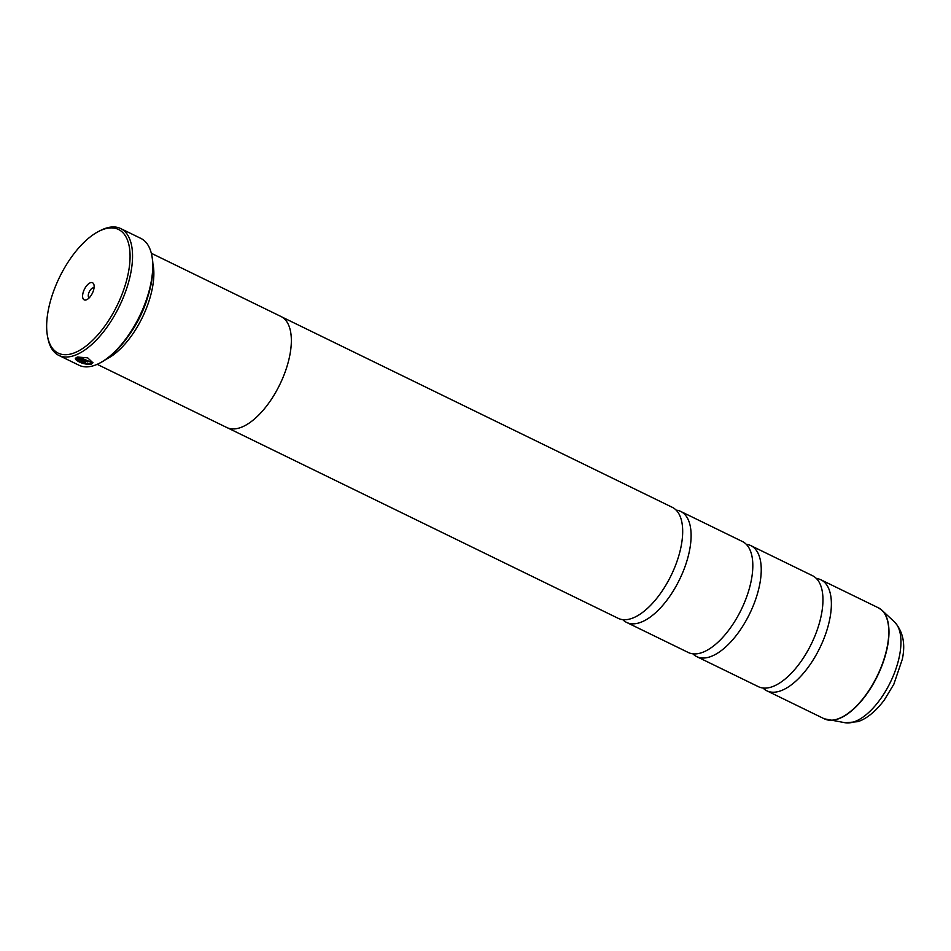 <?xml version="1.0" encoding="UTF-8"?>
<svg xmlns="http://www.w3.org/2000/svg" width="951" height="951" viewBox="0 0 951 951"><rect width="100%" height="100%" fill="white"/><g stroke="black" fill="none" stroke-linecap="round" stroke-linejoin="round"><path stroke-width="1.43" d="M816.433 578.517A61.744 28.78 116 0 1 820.998 579.837A61.744 28.78 116 0 1 824.897 636.064A61.744 28.78 116 0 1 779.82 691.127A61.744 28.78 116 0 1 766.886 690.818A61.744 28.78 116 0 1 763.035 688.037M746.297 544.329A61.744 28.78 116 0 1 750.862 545.636A61.744 28.78 116 0 1 754.761 601.864A61.744 28.78 116 0 1 709.684 656.939A61.744 28.78 116 0 1 696.75 656.63A61.744 28.78 116 0 1 692.899 653.836M676.161 510.128A61.744 28.78 116 0 1 680.726 511.436A61.744 28.78 116 0 1 684.625 567.676A61.744 28.78 116 0 1 639.548 622.739A61.744 28.78 116 0 1 626.614 622.429A61.744 28.78 116 0 1 622.762 619.636M92.96 362.64L91.225 363.983C84.924 364.209 79.753 362.604 75.688 359.145M89.858 363.544L89.691 363.591C84.734 363.841 80.621 362.593 77.34 359.835L75.616 359.466C79.658 362.913 84.841 364.53 91.141 364.292L92.925 362.806L87.682 357.826L77.388 357.041L87.48 361.962A70.564 32.893 -64 0 0 88.514 361.582L80.253 357.552L91.153 362.402L89.858 363.544M84.936 362.711L84.282 361.237L76.365 357.374L75.284 358.836L77.186 358.563L83.272 361.523L82.273 361.784A70.564 32.893 116 0 1 81.275 361.986L85.4 362.379M72.633 353.475A68.793 32.072 -64 0 0 126.994 278.857A68.793 32.072 -64 0 0 104.099 229.12A68.793 32.072 -64 0 0 98.797 231.343A68.793 32.072 -64 0 0 47.55 336.452A68.793 32.072 -64 0 0 72.633 353.475M98.797 231.343L100.473 230.487A70.564 32.893 116 0 1 105.906 228.204A70.564 32.893 116 0 1 120.694 228.561A70.564 32.893 116 0 1 125.14 292.825A70.564 32.893 116 0 1 73.631 355.757A70.564 32.893 116 0 1 58.843 355.412A70.564 32.893 116 0 1 47.907 338.294L47.55 336.452M90.547 282.697A9.522 4.446 -64 0 0 83.01 293.027A9.522 4.446 -64 0 0 86.184 299.91A9.522 4.446 -64 0 0 86.921 299.601A9.522 4.446 -64 0 0 94.018 285.05A9.522 4.446 -64 0 0 90.547 282.697M94.03 287.975A5.468 2.544 -64 0 0 93.983 287.963A5.468 2.544 -64 0 0 92.841 287.927A5.468 2.544 -64 0 0 88.847 292.813A5.468 2.544 -64 0 0 89.192 297.794A5.468 2.544 -64 0 0 89.239 297.806M151.827 255.522L152.041 256.627A69.506 32.393 116 0 1 100.259 362.818L99.261 363.33A70.564 32.893 -64 0 0 151.827 255.522A70.564 32.893 -64 0 0 140.891 238.416L120.694 228.561M58.843 355.412L79.04 365.255A70.564 32.893 -64 0 0 93.828 365.612A70.564 32.893 -64 0 0 99.261 363.33M129.288 334.764A60.008 27.971 -64 0 0 147.809 296.783M106.108 359.288A61.779 28.792 -64 0 0 152.849 263.415M750.862 545.636L812.582 575.735A61.744 28.78 116 0 1 822.829 596.004A61.744 28.78 116 0 1 780.747 682.307A61.744 28.78 116 0 1 771.404 687.026A61.744 28.78 116 0 1 758.47 686.717L696.75 656.63M97.18 364.328L226.814 427.534A61.779 28.792 -64 0 0 239.759 427.843A61.779 28.792 -64 0 0 284.86 372.744A61.779 28.792 -64 0 0 280.961 316.481L151.328 253.275M680.726 511.436L742.446 541.535A61.744 28.78 116 0 1 752.693 561.803A61.744 28.78 116 0 1 710.611 648.106A61.744 28.78 116 0 1 701.267 652.826A61.744 28.78 116 0 1 688.334 652.517L626.614 622.429M281.817 316.945L672.309 507.335A61.744 28.78 116 0 1 682.556 527.603A61.744 28.78 116 0 1 640.475 613.918A61.744 28.78 116 0 1 631.131 618.637A61.744 28.78 116 0 1 618.198 618.328L227.705 427.926M77.019 359.181L77.269 358.242L83.355 361.214L83.498 362.01M85.019 362.402L81.358 361.665M77.102 358.872L77.269 358.242L77.102 358.872L75.367 358.515M88.181 361.416A70.564 32.893 116 0 1 87.563 361.642L87.48 361.962M87.563 361.642L77.899 356.922M91.177 362.248L80.253 357.552M766.886 690.818L824.291 718.813A61.744 28.78 -64 0 0 837.225 719.122A61.744 28.78 -64 0 0 882.302 664.06A61.744 28.78 -64 0 0 878.403 607.82L881.981 610.292A61.708 28.768 116 0 1 880.935 668.184A61.708 28.768 116 0 1 837.451 719.194A61.708 28.768 116 0 1 828.44 720.109A61.708 28.768 116 0 1 826.264 719.586M880.234 608.902A61.708 28.768 116 0 1 881.981 610.292L894.546 622.002C903.046 631.512 905.625 643.958 902.285 659.328L893.845 684.209L884.192 700.186C873.208 714.581 863.603 719.99 857.647 721.678L845.403 722.796A56.632 26.402 -64 0 0 853.677 721.952A56.632 26.402 -64 0 0 893.571 675.139A56.632 26.402 -64 0 0 894.546 622.002M878.403 607.82L820.998 579.837M845.403 722.796L824.291 718.813"/></g></svg>
